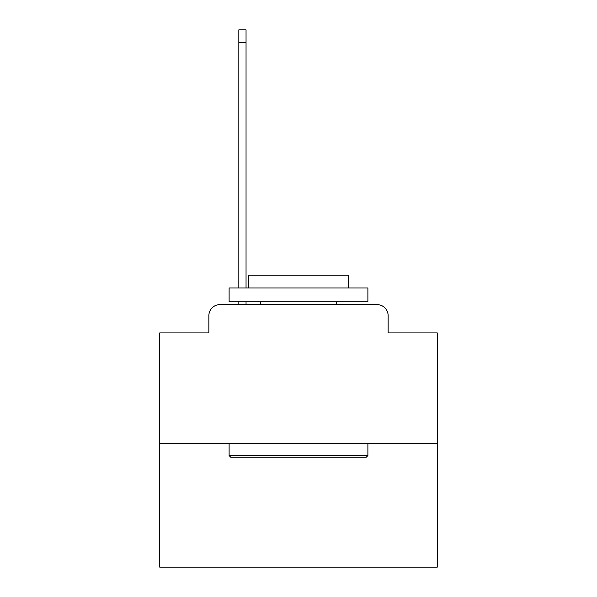 <?xml version="1.0" encoding="UTF-8"?>
<svg xmlns="http://www.w3.org/2000/svg" width="597" height="597" viewBox="0 0 597 597"><rect width="100%" height="100%" fill="white"/><g stroke="black" fill="none" stroke-linecap="round" stroke-linejoin="round"><path stroke-width="0.9" d="M208.86 315.709L208.86 332.917L208.86 315.709A11.104 11.104 0 0 1 219.957 304.604L238.83 304.604L238.83 301.828M437.265 443.37L159.735 443.37L159.735 567.15L437.265 567.15L437.265 332.917L388.14 332.917L388.14 315.709A11.104 11.104 0 0 0 377.043 304.604L219.957 304.604M159.735 443.37L159.735 332.917L208.86 332.917M246.046 301.828L246.046 304.604L255.203 304.604M341.797 304.604L377.043 304.604M388.14 332.917L388.14 315.709M366.215 457.25L230.785 457.25L229.114 455.586L367.886 455.586L366.215 457.25M229.114 287.955L367.886 287.955L367.886 301.828L229.114 301.828L229.114 287.955M348.454 287.955L348.454 275.187L248.546 275.187L248.546 287.955M229.114 443.37L229.114 455.586M367.886 443.37L367.886 455.586M260.755 301.828L260.755 304.604M336.245 301.828L336.245 304.604M246.046 29.85L246.046 42.618L238.83 42.618L238.83 29.85L246.046 29.85M238.83 287.955L238.83 42.618M246.046 287.955L246.046 42.618"/></g></svg>
